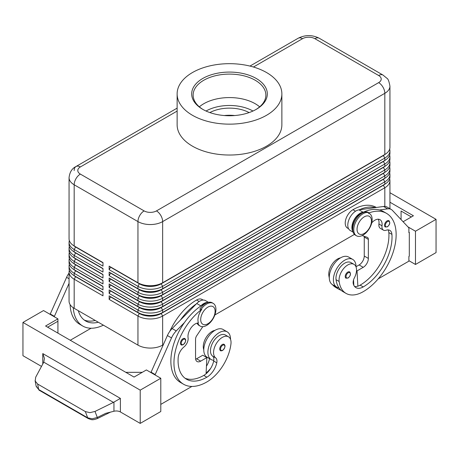 <?xml version="1.0" encoding="UTF-8"?>
<svg xmlns="http://www.w3.org/2000/svg" width="459" height="459" viewBox="0 0 459 459"><rect width="100%" height="100%" fill="white"/><g stroke="black" fill="none" stroke-linecap="round" stroke-linejoin="round"><path stroke-width="0.69" d="M388.905 220.704C390.408 222.632 389.903 224.68 387.379 226.849L385.267 227.004A3.638 2.1 -60 0 1 384.711 224.09A3.638 2.1 -60 0 1 387.086 220.882A3.638 2.1 -60 0 1 388.905 220.704A3.638 2.1 -60 0 1 389.266 221.014M356.023 266.88A16.002 9.237 120 0 0 356.023 266.731A16.002 9.237 120 0 0 352.707 259.404A16.002 9.237 120 0 0 340.377 263.695A16.002 9.237 120 0 0 333.395 279.795A16.002 9.237 120 0 0 336.705 287.122A16.002 9.237 120 0 0 338.943 287.833A34.408 19.869 -60 0 1 336.051 279.697A12.364 7.137 -60 0 1 340.796 266.495A12.364 7.137 -60 0 1 350.888 262.554L353.975 264.338A12.364 7.137 -60 0 1 356.448 268.613A12.364 7.137 -60 0 1 354.394 277.861A7.275 4.2 120 0 0 353.321 283.989A14.545 8.4 120 0 0 355.949 287.644A14.545 8.4 120 0 0 363.224 286.927A40.731 23.518 120 0 0 391.929 234.377A10.184 5.881 120 0 0 389.846 230.378A10.184 5.881 120 0 0 386.117 230.246A7.275 4.2 -60 0 1 383.449 230.154A7.275 4.2 -60 0 1 382.014 225.794A10.184 5.881 120 0 0 380.006 219.683A10.184 5.881 120 0 0 371.675 222.948A12.605 7.281 120 0 0 368.313 213.177L368.841 212.775A13.093 7.556 120 0 0 363.017 213.756A13.093 7.556 120 0 0 354.463 225.294A13.093 7.556 120 0 0 356.471 235.788A13.093 7.556 120 0 0 363.017 235.134A13.093 7.556 120 0 0 371.779 222.827M352.707 259.404L348.593 257.029A16.002 9.237 120 0 0 336.263 261.32A16.002 9.237 120 0 0 329.275 277.42A16.002 9.237 120 0 0 332.591 284.746L336.705 287.122M352.736 229.575A10.913 6.3 -60 0 1 354.09 220.745A10.913 6.3 -60 0 1 360.137 213.877A46.548 26.874 -60 0 1 363.436 212.161A46.548 26.874 -60 0 1 379.507 209.97A46.548 26.874 -60 0 1 383.414 211.57L386.495 213.355A46.548 26.874 -60 0 1 393.633 250.654A46.548 26.874 -60 0 1 363.224 291.677A34.408 19.869 -60 0 1 346.017 293.381A34.408 19.869 -60 0 1 339.138 281.476A12.364 7.137 -60 0 1 343.883 268.274A12.364 7.137 -60 0 1 353.975 264.338M364.251 216.843A10.184 5.881 120 0 0 357.05 229.316A10.184 5.881 120 0 0 364.251 233.476A10.184 5.881 120 0 0 371.451 221.003A10.184 5.881 120 0 0 364.251 216.843M368.841 212.775L367.814 212.184A13.093 7.556 120 0 0 361.99 213.165A13.093 7.556 120 0 0 353.436 224.698A13.093 7.556 120 0 0 355.444 235.192L356.471 235.788M340.463 257.901A12.364 7.137 120 0 0 328.851 275.538A34.408 19.869 120 0 0 329.287 277.89M376.311 207.468L376.214 207.411A46.548 26.874 120 0 0 352.937 209.717A10.913 6.3 120 0 0 346.889 216.591A10.913 6.3 120 0 0 347.48 228.077L348.542 228.691M222.299 344.531A3.638 2.1 -60 0 1 224.118 344.348C225.679 345.679 225.174 347.727 222.592 350.498C221.267 350.923 220.567 350.974 220.481 350.647A3.638 2.1 -60 0 1 220.125 347.176A3.638 2.1 -60 0 1 222.299 344.531M75.597 276.456A15.422 8.905 0 0 0 75.615 276.473L74.174 275.641A17.459 10.081 180 0 1 69.062 268.515L69.062 266.14A17.459 10.081 0 0 0 74.174 273.266L102.977 289.893L102.977 286.33L74.174 269.703A17.459 10.081 180 0 1 69.062 262.571L69.062 260.196A17.459 10.081 0 0 0 74.174 267.327L102.977 283.955L102.977 280.392L74.174 263.759A17.459 10.081 180 0 1 69.062 256.633L69.062 254.257A17.459 10.081 0 0 0 74.174 261.383L102.977 278.016L102.977 274.453L74.174 257.82A17.459 10.081 180 0 1 69.062 250.694L69.062 248.319A17.459 10.081 0 0 0 74.174 255.445L102.977 272.078L102.977 268.515L74.174 251.882A17.459 10.081 180 0 1 69.062 244.756L69.062 242.381A17.459 10.081 0 0 0 74.174 249.507L102.977 266.134L102.977 262.571L74.174 245.944A17.459 10.081 180 0 1 69.062 238.818L69.062 177.65A17.459 10.081 0 0 0 74.174 184.776A8.727 5.038 -60 0 1 75.982 178.694A8.727 5.038 -60 0 1 80.348 174.087A8.727 5.038 180 0 1 80.348 166.956L177.128 111.084M69.338 270.294A17.459 10.081 0 0 0 69.062 272.078L69.062 301.179A17.459 10.081 0 0 0 74.174 308.305L74.174 279.204L102.977 295.831L102.977 292.268L74.174 275.641L74.174 273.266L75.615 270.77A15.422 8.905 180 0 1 73.669 269.399M75.597 270.517A15.422 8.905 0 0 0 75.615 270.529L74.174 269.703L74.174 267.327L75.615 264.832A15.422 8.905 180 0 1 73.669 263.455M69.338 264.355A17.459 10.081 0 0 0 69.062 266.14M75.597 264.579A15.422 8.905 0 0 0 75.615 264.591L74.174 263.759L74.174 261.383L75.615 258.893A15.422 8.905 180 0 1 73.669 257.516M69.338 258.417A17.459 10.081 0 0 0 69.062 260.196M75.597 258.641A15.422 8.905 0 0 0 75.615 258.652L74.174 257.82L74.174 255.445L75.615 252.955A15.422 8.905 180 0 1 73.669 251.578M69.338 252.479A17.459 10.081 0 0 0 69.062 254.257M75.597 252.702A15.422 8.905 0 0 0 75.615 252.714L74.174 251.882L74.174 249.507L75.615 247.017A15.422 8.905 180 0 1 73.669 245.64M69.338 246.54A17.459 10.081 0 0 0 69.062 248.319M75.597 246.764A15.422 8.905 0 0 0 75.615 246.776L74.174 245.944L74.174 184.776L137.952 221.594A8.727 5.038 -60 0 1 139.76 215.512A8.727 5.038 -60 0 1 144.126 210.905L80.348 174.087M69.338 240.602A17.459 10.081 0 0 0 69.062 242.381M383.403 185A15.422 8.905 180 0 1 383.385 185.011L161.201 313.29A15.422 8.905 180 0 1 150.294 315.901A15.422 8.905 180 0 1 139.393 313.29L109.15 295.831L109.15 299.394L137.952 316.021A17.459 10.081 0 0 0 150.294 318.976A17.459 10.081 0 0 0 162.641 316.021L384.826 187.742A17.459 10.081 0 0 0 389.938 180.617L389.938 208.702M109.15 299.394L110.59 296.898L139.393 313.526A15.422 8.905 0 0 0 150.294 316.136A15.422 8.905 0 0 0 161.201 313.526L162.641 312.459A17.459 10.081 180 0 1 150.294 315.413A17.459 10.081 180 0 1 137.952 312.459L109.15 295.831M383.403 179.062A15.422 8.905 180 0 1 383.385 179.073L162.641 306.52A17.459 10.081 180 0 1 150.294 309.475A17.459 10.081 180 0 1 137.952 306.52L109.15 289.893L109.15 293.456L137.952 310.083L137.952 312.459L139.393 313.29L137.952 316.021L137.952 345.122A17.459 10.081 0 0 0 150.294 348.077A17.459 10.081 0 0 0 162.641 345.122L162.641 316.021L161.201 313.526L383.385 185.252A15.422 8.905 0 0 0 385.331 183.875M383.403 161.247A15.422 8.905 180 0 1 383.385 161.258L162.641 288.705A17.459 10.081 180 0 1 150.294 291.654A17.459 10.081 180 0 1 137.952 288.705L109.15 272.078L109.15 275.641L137.952 292.268A17.459 10.081 0 0 0 150.294 295.217A17.459 10.081 0 0 0 162.641 292.268L384.826 163.989A17.459 10.081 0 0 0 389.938 156.863L389.938 159.239A17.459 10.081 180 0 1 384.826 166.365L162.641 294.644A17.459 10.081 180 0 1 150.294 297.593A17.459 10.081 180 0 1 137.952 294.644L109.15 278.016L109.15 281.579L137.952 298.207A17.459 10.081 0 0 0 150.294 301.156A17.459 10.081 0 0 0 162.641 298.207L384.826 169.928A17.459 10.081 0 0 0 389.938 162.802L389.938 165.177A17.459 10.081 180 0 1 384.826 172.303L162.641 300.582A17.459 10.081 180 0 1 150.294 303.531A17.459 10.081 180 0 1 137.952 300.582L109.15 283.955L109.15 287.518L137.952 304.145A17.459 10.081 0 0 0 150.294 307.1A17.459 10.081 0 0 0 162.641 304.145L384.826 175.866A17.459 10.081 0 0 0 389.938 168.74L389.938 171.115A17.459 10.081 180 0 1 384.826 178.241L162.641 306.52L162.641 304.145L161.201 301.649L383.385 173.376A15.422 8.905 0 0 0 385.331 171.999M383.403 155.308A15.422 8.905 180 0 1 383.385 155.32L162.641 282.767A17.459 10.081 180 0 1 150.294 285.716A17.459 10.081 180 0 1 137.952 282.767L109.15 266.134L109.15 269.703L137.952 286.33A17.459 10.081 0 0 0 150.294 289.279A17.459 10.081 0 0 0 162.641 286.33L384.826 158.051A17.459 10.081 0 0 0 389.938 150.925L389.938 153.3A17.459 10.081 180 0 1 384.826 160.426L162.641 288.705L162.641 286.33L161.201 283.834L383.385 155.555A15.422 8.905 0 0 0 385.331 154.184M109.15 293.456L110.59 290.96L139.393 307.587L137.952 310.083A17.459 10.081 0 0 0 150.294 313.038A17.459 10.081 0 0 0 162.641 310.083L384.826 181.804A17.459 10.081 0 0 0 389.938 174.678L389.938 177.054A17.459 10.081 180 0 1 384.826 184.179L162.641 312.459L162.641 310.083L161.201 307.587L383.385 179.314A15.422 8.905 0 0 0 385.331 177.937M109.15 269.703L110.59 267.207L139.393 283.834A15.422 8.905 0 0 0 150.294 286.439A15.422 8.905 0 0 0 161.201 283.834L161.201 283.599A15.422 8.905 180 0 1 150.294 286.204A15.422 8.905 180 0 1 139.393 283.599L137.952 282.767L137.952 221.594A17.459 10.081 0 0 0 150.294 224.549A17.459 10.081 0 0 0 162.641 221.594L384.826 93.315A17.459 10.081 0 0 0 389.938 86.189L389.938 147.362A17.459 10.081 180 0 1 384.826 154.488L162.641 282.767L162.641 221.594A8.727 5.038 -120 0 0 160.834 215.512A8.727 5.038 -120 0 0 156.467 210.905A8.727 5.038 180 0 1 144.126 210.905M109.15 287.518L110.59 285.022L139.393 301.649L137.952 304.145L137.952 306.52L139.393 307.587A15.422 8.905 0 0 0 150.294 310.198A15.422 8.905 0 0 0 161.201 307.587L161.201 307.352A15.422 8.905 180 0 1 150.294 309.957A15.422 8.905 180 0 1 139.393 307.352L109.15 289.893M383.403 173.123A15.422 8.905 180 0 1 383.385 173.135L161.201 301.414A15.422 8.905 180 0 1 150.294 304.019A15.422 8.905 180 0 1 139.393 301.414L109.15 283.955M109.15 281.579L110.59 279.083L139.393 295.711L137.952 298.207L137.952 300.582L139.393 301.649A15.422 8.905 0 0 0 150.294 304.26A15.422 8.905 0 0 0 161.201 301.649L162.641 300.582L162.641 298.207L161.201 295.711L383.385 167.432A15.422 8.905 0 0 0 385.331 166.06M383.403 167.185A15.422 8.905 180 0 1 383.385 167.196L161.201 295.476A15.422 8.905 180 0 1 150.294 298.08A15.422 8.905 180 0 1 139.393 295.476L109.15 278.016M109.15 275.641L110.59 273.145L139.393 289.772L137.952 292.268L137.952 294.644L139.393 295.711A15.422 8.905 0 0 0 150.294 298.321A15.422 8.905 0 0 0 161.201 295.711L162.641 294.644L162.641 292.268L161.201 289.772L383.385 161.493A15.422 8.905 0 0 0 385.331 160.122M110.59 267.207L139.393 283.599L137.952 286.33L137.952 288.705L139.393 289.772A15.422 8.905 0 0 0 150.294 292.383A15.422 8.905 0 0 0 161.201 289.772L161.201 289.537A15.422 8.905 180 0 1 150.294 292.142A15.422 8.905 180 0 1 139.393 289.537L109.15 272.078M213.211 303.376L212.184 302.785A13.093 7.556 -60 0 0 205.638 303.433A13.093 7.556 -60 0 0 199.808 309.177L200.841 309.773A13.093 7.556 -60 0 1 206.665 304.024A13.093 7.556 -60 0 1 213.211 303.376A13.093 7.556 -60 0 1 215.219 313.87A13.093 7.556 -60 0 1 206.665 325.408A13.093 7.556 -60 0 1 200.118 326.056A13.093 7.556 -60 0 1 197.829 323.016M199.625 325.724A13.093 7.556 -60 0 1 199.091 325.46A13.093 7.556 -60 0 1 197.083 323.159M253.443 67.02L302.533 38.682A8.727 5.038 180 0 1 314.874 38.682A8.727 5.038 -60 0 1 319.24 38.246L383.018 75.069A8.727 5.038 -60 0 0 378.652 75.5A8.727 5.038 180 0 1 378.652 82.626L156.467 210.905M389.938 86.189C389.1 81.444 388.107 78.816 386.96 78.311L383.018 75.069L319.24 38.246C312.218 34.723 305.195 34.723 298.166 38.246L249.966 66.079L298.166 38.246A8.727 5.038 -120 0 1 302.533 38.682M74.174 170.524A8.727 5.038 60 0 1 75.982 166.525L177.128 108.129L75.982 166.525A8.727 5.038 60 0 1 80.348 166.956M169.824 331.306A46.548 26.874 -60 0 1 196.584 299.991A10.913 6.3 -60 0 1 202.04 299.446L203.102 300.06M203.785 349.724A12.364 7.137 -60 0 1 203.36 345.122A12.364 7.137 -60 0 1 214.967 330.354M200.841 309.773L201.782 309.32A12.605 7.281 120 0 0 198.414 322.981A10.184 5.881 -60 0 0 190.898 328.053A10.184 5.881 -60 0 0 188.075 337.761A7.275 4.2 120 0 1 183.979 346.947A10.184 5.881 -60 0 0 178.167 357.791A40.731 23.518 -60 0 0 186.503 379.209A40.731 23.518 -60 0 0 206.871 377.195A14.545 8.4 -60 0 0 216.768 362.822A7.275 4.2 -60 0 0 215.701 357.934A12.364 7.137 120 0 1 213.647 351.06A12.364 7.137 120 0 1 219.54 339.517A12.364 7.137 120 0 1 228.484 336.791L225.398 335.007A12.364 7.137 120 0 0 216.453 337.732A12.364 7.137 120 0 0 210.561 349.282A12.364 7.137 120 0 0 212.615 356.15A7.275 4.2 -60 0 1 213.808 360.315A16.002 9.237 -60 0 1 211.215 359.575A16.002 9.237 -60 0 1 207.898 352.248A16.002 9.237 -60 0 1 214.881 336.149A16.002 9.237 -60 0 1 227.216 331.857A16.002 9.237 -60 0 1 230.527 339.184A16.002 9.237 -60 0 1 230.527 339.333M207.898 323.744A10.184 5.881 -60 0 1 200.698 319.584A10.184 5.881 -60 0 1 207.898 307.117A10.184 5.881 -60 0 1 215.099 311.271A10.184 5.881 -60 0 1 207.898 323.744M201.782 309.32A46.548 26.874 120 0 0 175.573 350.228A46.548 26.874 120 0 0 183.594 384.252A46.548 26.874 120 0 0 206.871 381.945A34.408 19.869 120 0 0 230.952 343.94A12.364 7.137 120 0 0 228.484 336.791M211.215 359.575L207.101 357.2A16.002 9.237 -60 0 1 203.785 349.873A16.002 9.237 -60 0 1 210.767 333.773A16.002 9.237 -60 0 1 223.103 329.482L227.216 331.857M183.003 338.708A3.638 2.1 -60 0 1 184.822 338.53C186.388 339.861 185.878 341.909 183.296 344.675C181.976 345.105 181.271 345.151 181.185 344.829A3.638 2.1 -60 0 1 180.829 341.358A3.638 2.1 -60 0 1 183.003 338.708M349.609 271.894C351.118 273.822 350.607 275.87 348.083 278.045L345.977 278.194A3.638 2.1 -60 0 1 345.415 275.28A3.638 2.1 -60 0 1 347.796 272.078A3.638 2.1 -60 0 1 349.609 271.894A3.638 2.1 -60 0 1 349.97 272.21M41.494 366.402L22.95 355.696L22.95 322.436L43.525 310.559L57.926 318.873L45.579 325.999L134.045 377.074L146.387 369.948L160.788 378.262L160.788 411.522L140.213 423.399L120.39 411.952A5.818 3.362 0 0 0 117.355 411.029A5.818 3.362 0 0 0 113.947 411.253L105.771 413.318L97.297 417.472L92.253 418.78L87.703 417.828L38.699 389.53A2.909 1.681 120 0 0 39.222 390.253A2.909 1.681 120 0 0 39.227 390.259L88.231 418.551A2.909 1.681 -60 0 1 87.703 417.828L85.34 411.574L37.661 384.051L35.182 381.045L35.704 377.189L43.766 362.162L113.436 402.388L120.39 398.395L42.773 353.579L44.42 358.347L43.766 362.162M97.406 418.551A2.909 0.488 -116.1 0 0 97.411 418.545A2.909 0.488 -116.1 0 0 97.297 417.472L95.007 411.43L89.935 412.658L85.34 411.574M37.661 384.051L38.699 389.53L36.198 386.415L35.091 380.643M234.756 115.536A28.86 16.662 0 0 0 224.244 115.536M209.872 112.575A28.86 16.662 180 0 1 249.128 112.575M203.28 109.649A36.37 20.999 180 0 1 193.13 95.099A36.37 20.999 180 0 1 203.785 80.25A36.37 20.999 180 0 1 243.419 75.701A36.37 20.999 180 0 1 265.87 95.099A36.37 20.999 180 0 1 255.72 109.649M202.758 78.472A37.822 21.837 180 0 1 256.242 78.472A37.822 21.837 180 0 1 256.242 109.351L256.242 109.351A37.822 21.837 180 0 1 202.758 109.351A37.822 21.837 180 0 1 202.758 78.472M199.344 106.838A36.37 20.999 180 0 1 203.785 103.728A36.37 20.999 180 0 1 207.227 101.973A36.37 20.999 180 0 1 251.773 101.973A36.37 20.999 180 0 1 255.215 103.728A36.37 20.999 180 0 1 259.656 106.838M266.53 115.289A52.372 30.237 180 0 1 209.459 121.847A52.372 30.237 180 0 1 177.128 93.911A52.372 30.237 180 0 1 192.47 72.533A52.372 30.237 180 0 1 249.541 65.976A52.372 30.237 180 0 1 281.872 93.911A52.372 30.237 180 0 1 266.53 115.289M281.872 93.911L281.872 124.791A52.372 30.237 180 0 1 266.53 146.174A52.372 30.237 180 0 1 209.459 152.727A52.372 30.237 180 0 1 177.128 124.791L177.128 93.911M88.294 418.585A2.909 1.681 -60 0 1 88.231 418.551C91.685 419.721 91.863 420.507 97.411 418.545A2.909 0.488 -116.1 0 0 97.423 418.539L110.516 412.119M95.007 411.43L113.436 402.388M140.213 423.399L140.213 390.139L160.788 378.262M22.95 322.436L140.213 390.139M436.05 252.599L436.05 219.339L415.475 231.216L415.475 264.476L436.05 252.599M389.938 192.717L436.05 219.339M401.074 219.586L401.074 211.025L411.362 216.964M389.938 202.218L413.421 215.776L403.1 221.737M407.913 226.849L415.475 231.216M408.894 260.672L415.475 264.476M378.193 278.877L408.894 261.148L408.894 256.397L409.308 256.162L409.308 232.403L408.894 232.168M409.308 232.403L408.894 232.644L408.894 227.893L392.411 210.377A14.545 8.4 120 0 0 391.275 209.476A14.545 8.4 120 0 0 387.671 208.856L379.507 209.97M391.275 209.476L387.161 207.101A14.545 8.4 120 0 0 383.558 206.481L375.393 207.594A46.548 26.874 -60 0 0 359.322 209.786L375.393 207.594M142.273 372.324L125.812 372.324M47.638 327.187L57.926 321.248L57.926 333.125M57.926 318.873L57.926 321.248M155.027 374.934L171.511 337.916A14.545 8.4 -60 0 1 176.25 330.922L184.415 322.608A46.548 26.874 120 0 0 180.507 382.467A46.548 26.874 120 0 0 182.103 383.271M191.902 386.426L160.788 404.39M50.106 314.363L66.589 277.339A14.545 8.4 -60 0 1 69.062 273.048M150.913 372.559L167.397 335.54A14.545 8.4 -60 0 1 172.136 328.546L196.733 303.497A11.636 6.719 -60 0 1 205.489 300.599L208.455 302.315M195.643 359.225A7.275 4.2 120 0 0 196.584 358.783L202.758 355.22L206.871 357.595L206.068 373.798A14.545 8.4 -60 0 1 203.785 375.41A40.731 23.518 -60 0 1 185.017 378.216M202.792 326.665L196.722 335.718A4.366 2.519 120 0 0 195.557 339.184L195.557 358.186A7.275 4.2 120 0 0 197.06 361.52A7.275 4.2 120 0 0 200.698 361.158L206.871 357.595M155.027 374.464L150.913 372.083M205.965 303.25A10.913 6.3 120 0 0 203.785 304.145A46.548 26.874 120 0 0 200.485 306.239L200.847 305.872A11.636 6.719 -60 0 1 207.904 302.447M200.485 306.239A46.548 26.874 120 0 0 184.415 322.608M196.372 303.864A46.548 26.874 120 0 0 180.301 320.233M209.579 358.634A7.275 4.2 -60 0 1 209.568 358.668A14.545 8.4 -60 0 1 206.447 366.184M206.102 373.069A34.408 19.869 120 0 0 210.629 368.451M213.808 360.315A7.275 4.2 -60 0 1 213.682 361.044A14.545 8.4 -60 0 1 206.068 373.798M206.389 357.314A14.545 8.4 120 0 0 206.481 356.884A7.275 4.2 120 0 0 206.504 356.798M91.094 328.231L70.267 340.257M70.095 304.587A46.548 26.874 120 0 0 79.705 324.266L82.786 326.051A46.548 26.874 -60 0 1 73.251 307.725M54.219 316.739L69.062 283.352M50.106 313.887L54.219 316.262M95.231 320.457A40.731 23.518 -60 0 1 84.215 320.021M78.323 310.697A40.731 23.518 120 0 0 85.695 321.013A40.731 23.518 120 0 0 98.318 322.241M103.384 325.167A46.548 26.874 -60 0 1 82.786 326.051M137.952 345.122L74.174 308.305M389.938 150.925A17.459 10.081 0 0 0 389.662 149.141M110.59 266.966L109.15 266.134M384.826 206.424L384.826 187.742L383.385 185.252L384.826 184.179L384.826 181.804L383.385 179.314L384.826 178.241L384.826 175.866L383.385 173.376L384.826 172.303L384.826 169.928L383.385 167.432L384.826 166.365L384.826 163.989L383.385 161.493L384.826 160.426L384.826 158.051L383.385 155.555L384.826 154.488L384.826 93.315A8.727 5.038 60 0 0 383.018 87.233A8.727 5.038 60 0 0 378.652 82.626M389.938 156.863A17.459 10.081 0 0 0 389.662 155.079M389.938 162.802A17.459 10.081 0 0 0 389.662 161.023M389.938 168.74A17.459 10.081 0 0 0 389.662 166.961M389.938 174.678A17.459 10.081 0 0 0 389.662 172.9M389.938 180.617A17.459 10.081 0 0 0 389.662 178.838M354.434 234.394L214.852 314.977M163.226 344.784L162.641 345.122M102.977 262.812L75.615 247.017L102.977 262.571M102.977 268.75L75.615 252.955L102.977 268.515M102.977 274.689L75.615 258.893L102.977 274.453M102.977 280.627L75.615 264.832L102.977 280.392M102.977 286.565L75.615 270.77L102.977 286.33M69.062 272.078A17.459 10.081 0 0 0 74.174 279.204L75.615 276.708A15.422 8.905 180 0 1 73.669 275.337M102.977 292.503L75.615 276.708L102.977 292.268M353.814 285.286L353.74 283.788A14.545 8.4 120 0 1 353.304 283.914M340.997 290.197A34.408 19.869 -60 0 1 338.817 289.222A34.408 19.869 -60 0 1 335.598 286.479M332.511 284.7A34.408 19.869 120 0 0 335.73 287.443L338.817 289.222M368.313 213.177A46.548 26.874 -60 0 1 386.495 213.355M383.449 230.154L380.368 228.37A7.275 4.2 -60 0 1 378.933 224.009A10.184 5.881 120 0 0 378.227 219.207M354.572 286.468A14.545 8.4 120 0 0 357.854 286.164A14.545 8.4 120 0 0 360.137 285.142A40.731 23.518 120 0 0 388.842 232.593A10.184 5.881 120 0 0 388.062 229.902M346.017 293.381L342.93 291.597A34.408 19.869 -60 0 1 338.943 287.833M353.533 279.938L353.74 283.788M364.171 236.27A4.366 2.519 -60 0 1 364.251 237.039L364.251 256.042A7.275 4.2 -60 0 1 359.11 264.952L356.023 266.731M359.322 209.786L358.955 209.838A11.636 6.719 120 0 0 349.115 219.23A11.636 6.719 120 0 0 350.206 230.487L353.172 232.202M363.436 212.161L363.075 212.213A11.636 6.719 120 0 0 353.872 220.24A11.636 6.719 120 0 0 353.011 231.652M362.151 235.587L367.194 237.297A4.366 2.519 -60 0 1 367.464 237.418A4.366 2.519 -60 0 1 368.365 239.414L368.365 258.417A7.275 4.2 -60 0 1 363.224 267.327L357.05 270.89L357.854 286.164M357.05 270.89L356.523 270.586M252.978 111.032A33.461 19.318 0 0 0 206.022 111.032M387.499 221.599A3.052 1.761 -60 0 1 389.33 221.708A3.052 1.761 -60 0 1 389.387 224.204A3.052 1.761 -60 0 1 387.499 226.585A3.052 1.761 -60 0 1 385.336 225.34A3.052 1.761 -60 0 1 387.499 221.599M360.137 213.877L360.556 214.118M328.851 275.538L329.355 275.83M222.713 350.228A3.052 1.761 120 0 0 224.87 346.488A3.052 1.761 120 0 0 222.713 345.243A3.052 1.761 120 0 0 220.882 347.463A3.052 1.761 120 0 0 220.819 350.033A3.052 1.761 120 0 0 222.713 350.228M314.874 38.682L378.652 75.5M196.584 299.991L199.172 301.483M183.416 344.411A3.052 1.761 120 0 0 185.579 340.67A3.052 1.761 120 0 0 183.416 339.419A3.052 1.761 120 0 0 181.586 341.645A3.052 1.761 120 0 0 181.529 344.216A3.052 1.761 120 0 0 183.416 344.411M348.203 272.789A3.052 1.761 -60 0 1 350.033 272.898A3.052 1.761 -60 0 1 350.097 275.4A3.052 1.761 -60 0 1 348.203 277.775A3.052 1.761 -60 0 1 346.046 276.53A3.052 1.761 -60 0 1 348.203 272.789M113.947 402.118L113.947 411.253M42.773 353.579L42.773 364.016M120.39 411.952L120.39 398.395M200.698 361.158L196.584 358.783M171.511 337.916L167.397 335.54M176.25 330.922L172.136 328.546M200.847 305.872L196.733 303.497M203.785 304.145L204.203 304.386M212.615 356.15L215.701 357.934M213.682 361.044L216.768 362.822M203.785 375.41L206.871 377.195M206.481 356.884L209.568 358.668M66.589 277.339L69.062 278.768M139.393 283.599L137.952 282.767M383.385 155.32L384.826 154.488L383.385 155.32M139.393 289.537L137.952 288.705M383.385 161.258L384.826 160.426L383.385 161.258M139.393 295.476L137.952 294.644M383.385 167.196L384.826 166.365L383.385 167.196M139.393 301.414L137.952 300.582M383.385 173.135L384.826 172.303L383.385 173.135M139.393 307.352L137.952 306.52M383.385 179.073L384.826 178.241L383.385 179.073M139.393 313.29L137.952 312.459M383.385 185.011L384.826 184.179L383.385 185.011M352.937 209.717L355.524 211.215M353.246 281.166L353.614 281.373M378.933 224.009L382.014 225.794M388.842 232.593L391.929 234.377M360.137 285.142L363.224 286.927M336.051 279.697L339.138 281.476M363.075 212.213L358.955 209.838M387.671 208.856L383.558 206.481M363.224 267.327L359.11 264.952M368.365 258.417L364.251 256.042M368.365 239.414L364.251 237.039M75.615 276.473L74.174 275.641M75.615 270.529L74.174 269.703M75.615 264.591L74.174 263.759M75.615 258.652L74.174 257.82M75.615 252.714L74.174 251.882M75.615 246.776L74.174 245.944M200.118 326.056L199.091 325.46M39.227 390.253L36.1 386.019M180.507 382.467L183.594 384.252M75.982 166.525C71.988 168.476 69.682 172.182 69.062 177.65"/></g></svg>
